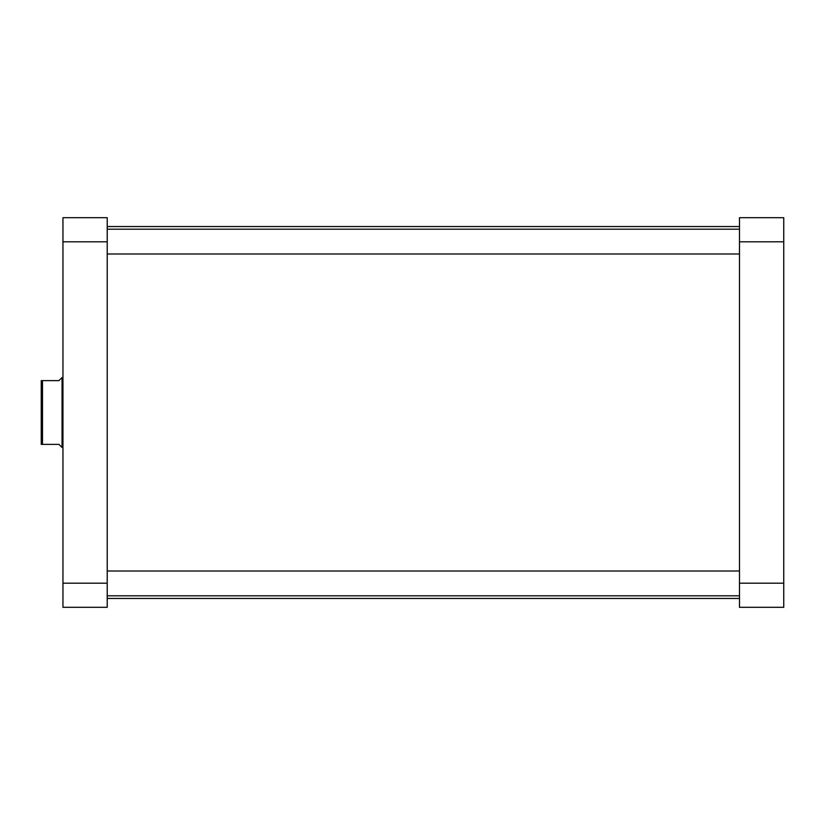 <?xml version="1.0" encoding="UTF-8"?>
<svg xmlns="http://www.w3.org/2000/svg" width="825" height="825" viewBox="0 0 825 825"><rect width="100%" height="100%" fill="white"/><g stroke="black" fill="none" stroke-linecap="round" stroke-linejoin="round"><path stroke-width="1.24" d="M783.75 217.687L783.75 607.313L739.478 607.313L739.478 217.687L783.75 217.687M739.478 583.192L783.75 583.192M783.75 241.807L739.478 241.807M42.488 444.376L41.25 444.376L41.25 380.624L42.488 380.624L42.488 444.376L58.957 444.376L62.061 447.48L62.061 377.52L58.957 380.624L42.488 380.624M62.947 447.923L62.061 377.52M107.219 583.192L107.219 607.313L62.947 607.313L62.947 217.687L107.219 217.687L107.219 583.192L62.947 583.192M62.947 241.807L107.219 241.807M739.478 571.003L107.219 571.003M739.478 595.805L107.219 595.805M107.219 226.545L739.478 226.545M107.219 598.455L739.478 598.455M739.478 229.195L107.219 229.195M739.478 253.997L107.219 253.997"/></g></svg>
